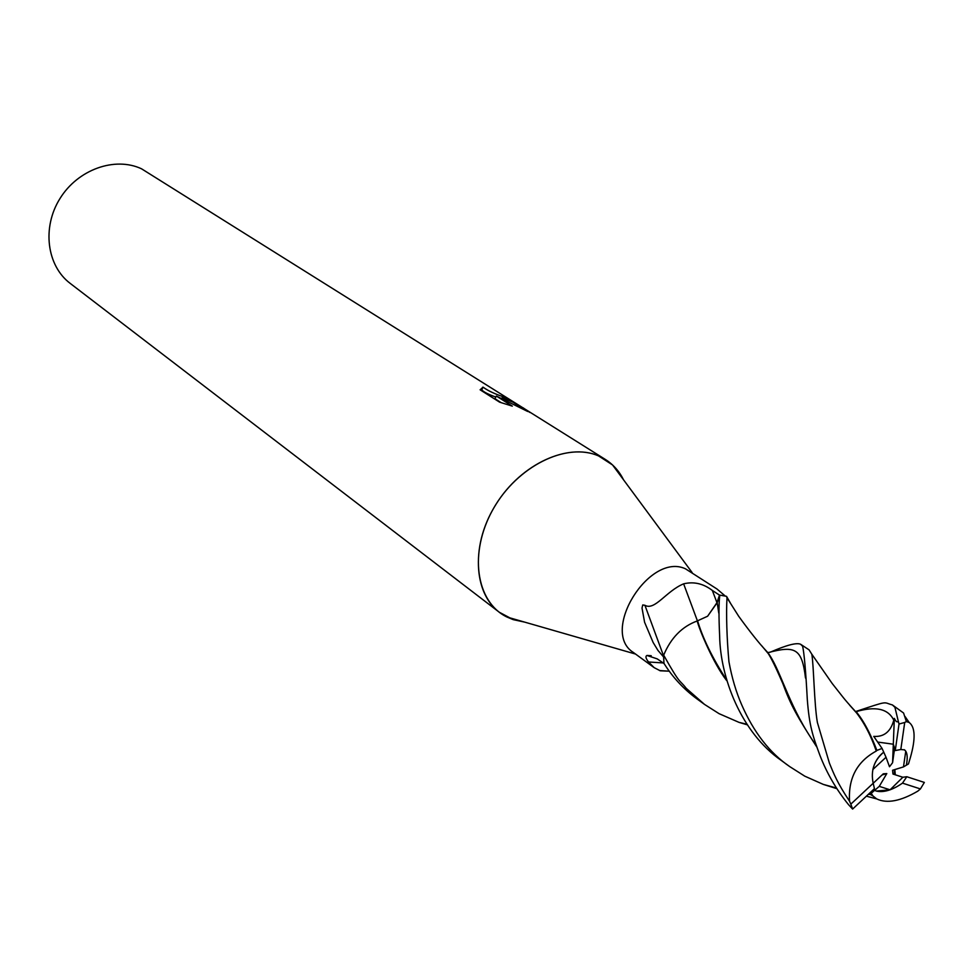 <?xml version="1.0" encoding="UTF-8"?>
<svg xmlns="http://www.w3.org/2000/svg" width="973" height="973" viewBox="0 0 973 973"><rect width="100%" height="100%" fill="white"/><g stroke="black" fill="none" stroke-linecap="round" stroke-linejoin="round"><path stroke-width="1.46" d="M663.987 663.622L663.598 656.982L657.979 650.438L653.138 642.496L644.588 622.234L642.022 608.076L642.752 604.938L644.917 605.291C654.841 610.995 666.14 591.049 683.63 583.836C693.773 581.38 703.345 583.581 712.321 590.441L719.509 595.111L725.128 595.914L716.967 588.993L685.479 568.816C649.49 551.849 599.867 631.611 633.326 652.433L654.197 667.673L648.529 661.993C645.768 658.478 645.245 656.301 646.96 655.461L657.189 658.867L664.109 663.562M667.965 671.127L660.278 670.798L654.197 667.673M623.608 479.908C619.266 471.236 613.197 464.425 605.401 459.475L598.529 455.899C566.59 441.803 517.174 466.103 493.068 509.232C468.56 552.165 475.833 601.971 506.909 617.004L513.209 619.631L524.763 622.148M855.985 711.433C890.027 700.171 882.511 702.36 892.399 704.926L894.917 707.298L898.225 720.993C897.349 722.72 896.048 721.844 894.333 718.378L893.786 720.202C890.672 731.672 883.983 737.072 873.742 736.403L882.073 748.432L886.026 757.262L872.866 769.509C874.557 762.187 878.181 756.398 883.739 752.153C874.082 760.351 870.567 770.713 873.195 783.265L883.289 773.815L886.804 773.571L879.276 786.366L890.088 789.808L876.284 791.073L873.45 789.565L874.618 790.368L871.224 793.287L872.963 795.963L869.047 793.688M894.333 718.378L893.311 744.211L877.67 742.058L893.311 744.211L894.637 748.164L892.582 762.71L889.492 766.748L886.026 757.262M605.401 459.475L141.511 168.791C114.875 156.325 77.828 169.484 59.949 198.589C41.803 227.524 46.838 265.824 70.202 283.398L499.271 612.224L513.197 619.631M623.596 479.896L612.552 464.96L598.529 455.899C568.062 442.557 521.504 463.707 496.388 503.698C470.968 543.506 472.951 592.569 499.271 612.224M502.117 397.726L512.917 402.177L527.804 411.53L496.339 396.047L512.321 406.13L499.599 402.153L480.103 389.796L483.107 387.169C488.045 390.854 495.512 394.308 505.498 397.519L510.728 400.803L502.117 397.726L501.667 398.602M495.829 397.045C488.276 394.381 483.581 391.973 481.744 389.82L483.094 387.169M481.744 389.82L480.601 390.112M523.036 407.76L529.871 412.455M501.204 402.676L494.965 398.723L496.339 396.047M507.991 398.492L510.691 400.645M719.509 595.111L716.967 602.676L707.614 616.225L717.186 602.664L719.801 595.123C718.779 602.701 718.731 616.323 719.643 635.989C720.3 677.293 740.952 732.499 781.258 760.424L782.073 761.008M697.398 620.81L683.63 583.836M663.635 656.033L644.917 605.291M662.978 662.917L648.529 661.993M886.804 773.571L882.097 774.934M879.276 786.366L874.618 790.368L876.284 791.073C883.63 792.764 892.375 790.125 902.494 783.131L906.8 776.734L902.847 777.245L892.971 774.046L892.557 770.263L903.479 766.906L905.766 751.168L904.258 749.697M905.766 751.168C907.456 754.026 907.651 758.697 906.362 765.192L903.479 766.906M894.369 769.704L894.442 774.52L894.369 769.704M890.088 789.808L902.847 777.245M898.225 720.993L899.016 724.034L895.257 750.548L893.311 744.211L892.582 762.71M904.72 722.465L906.374 721.577L909.171 722.477C915.277 727.159 915.69 738.823 910.412 757.444L908.466 763.939L906.362 765.192C907.906 757.213 907.298 752.105 904.537 749.879L900.816 749.514L904.72 722.465L899.016 724.034M747.568 724.909L739.079 722.392L719.083 713.671L704.525 704.416L686.245 688.349C678.813 678.692 681.124 686.281 663.671 655.145L663.939 663.306C672.489 677.074 683.435 688.896 696.765 698.748L697.592 699.344M906.374 721.577L903.576 713.014L892.399 704.926M836.731 788.629L823.377 784.433L804.793 776.174L789.772 766.639C769.74 752.993 753.674 732.292 741.572 704.537C736.075 691.949 731.866 677.695 728.947 661.762C726.855 639.419 726.04 613.002 727.001 597.909L726.527 596.327L719.801 595.123M770.154 652.238C786.585 645.063 796.741 642.411 800.645 644.284L802.652 646.291C804.233 653.649 805.79 671.37 807.298 699.441C809.305 725.761 812.662 735.722 819.886 755.243C826.734 773.012 836.257 789.468 848.48 804.61L852.616 809.074L874.447 788.629L873.195 783.265L850.828 804.136L852.616 809.074M850.828 804.136L849.551 801.241C837.108 782.62 833.533 773.231 829.397 763.087L817.393 722.513C814.194 704.659 813.72 664.583 811.81 654.209L809.086 649.867L800.828 644.406M726.612 680.504C713.185 663.136 699.417 629.859 697.179 620.981L707.614 616.225M663.671 655.145C670.859 637.935 682.024 626.539 697.179 620.981M726.32 679.519C712.431 658.003 702.834 638.397 697.544 620.701M895.282 774.8L894.856 769.558M882.073 748.432L876.892 750.426C871.613 736.573 866.067 725.469 860.266 717.089L849.587 705.084M876.892 750.426L876.284 751.059C870.75 735.053 863.708 721.747 855.158 711.141L849.928 705.474M876.284 751.059C857.031 761.531 848.128 778.254 849.551 801.241M816.225 745.452C790.258 709.682 781.599 673.146 769.728 655.34L761.75 645.792M870.203 792.606L871.224 793.287M872.963 795.963L876.697 798.906C886.926 803.783 900.621 801.205 917.794 791.146L920.422 788.933L924.35 782.426L906.8 776.734M726.953 597.726L738.738 616.335C749.867 631.672 758.916 643.068 765.897 650.499C768.962 653.467 774.581 664.437 782.754 683.399C790.781 705.206 796.607 715.69 816.724 746.887M726.527 596.327L730.37 603.005M870.361 794.467L868.378 794.321M902.494 783.131L920.422 788.933M900.816 749.514L895.257 750.548M716.967 602.676L712.321 590.441M718.767 613.075L717.186 602.664M893.786 720.202C888.24 708.745 875.7 705.899 856.167 711.652M805.498 678.035C801.971 647.945 794.844 645.573 767.94 652.664M635.564 654.063L506.909 617.004M482.632 387.254L481.27 389.905M507.565 398.821L507.225 399.477M651.205 655.717L646.96 655.461M659.512 670.531L669.375 671.224M692.168 572.598L612.552 464.96M696.765 698.748L704.525 704.416M781.258 760.424L789.772 766.639M909.147 722.465L905.06 716.529M747.167 724.301L739.042 722.367M856.702 712.309L860.266 717.089M811.823 654.209L832.207 683.496C843.615 697.823 842.837 697.653 855.158 711.129M767.563 652.129L769.728 655.34M876.697 798.906L866.396 796.169M836.318 787.984L823.377 784.42"/></g></svg>
